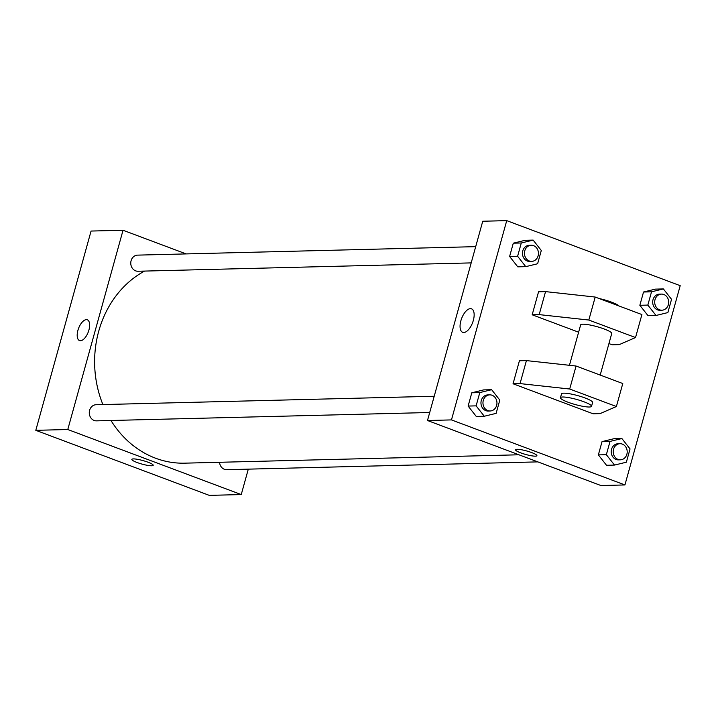 <?xml version="1.0" encoding="UTF-8"?>
<svg xmlns="http://www.w3.org/2000/svg" width="716" height="716" viewBox="0 0 716 716"><rect width="100%" height="100%" fill="white"/><g stroke="black" fill="none" stroke-linecap="round" stroke-linejoin="round"><path stroke-width="1.07" d="M248.3 469.15L241.247 494.568L209.269 495.365L35.8 430.325L91.066 231.053L123.036 230.257L186.142 253.911M241.247 494.568L67.778 429.519L35.8 430.325M67.778 429.519L123.036 230.257M79.53 340.574A11.089 5.191 110.6 0 1 78.223 329.342A11.089 5.191 110.6 0 1 86.341 319.649A11.089 5.191 110.6 0 1 87.307 319.81A11.089 5.191 110.6 0 1 88.274 332.009A11.089 5.191 110.6 0 1 79.521 340.574A11.089 5.191 110.6 0 1 78.214 329.342A11.089 5.191 110.6 0 1 86.341 319.649A11.089 5.191 110.6 0 1 87.307 319.81M144.569 271.087A100.786 87.522 88.6 0 0 102.898 404.567M110.971 420.498A100.786 87.522 88.6 0 0 184.665 463.163L518.903 454.785M219.544 462.285A8.064 6.999 88.6 0 0 226.721 469.687L537.859 461.883M434.209 396.261L96.078 404.737A8.064 6.999 88.6 0 0 89.276 412.971A8.064 6.999 88.6 0 0 96.481 420.856L429.707 412.505M475.701 246.653L137.561 255.129A8.064 6.999 88.6 0 0 130.768 263.363A8.064 6.999 88.6 0 0 137.973 271.248L471.191 262.897M153.206 465.302A11.089 1.817 15.5 0 1 137.024 462.482A11.089 1.817 15.5 0 1 131.834 459.386A11.089 1.817 15.5 0 1 143.003 460.594A11.089 1.817 15.5 0 1 153.206 465.31A11.089 1.817 15.5 0 1 137.024 462.482A11.089 1.817 15.5 0 1 131.834 459.377M600.957 485.546L427.488 420.507L482.745 221.235L506.731 220.635L680.2 285.675L624.934 484.947L600.957 485.546M470.412 308.641A12.548 5.871 110.6 0 1 471.513 308.82A12.548 5.871 110.6 0 1 472.605 322.63A12.548 5.871 110.6 0 1 462.697 332.322A12.548 5.871 110.6 0 1 461.22 319.613A12.548 5.871 110.6 0 1 470.412 308.641M624.934 484.947L451.465 419.907L427.488 420.507M451.465 419.907L506.731 220.635M515.529 449.755A11.089 1.817 -164.5 0 0 523.128 453.693A11.089 1.817 -164.5 0 0 535.389 456.164A11.089 1.817 15.5 0 1 523.128 453.702A11.089 1.817 15.5 0 1 515.529 449.764A11.089 1.817 15.5 0 1 526.699 450.973A11.089 1.817 15.5 0 1 536.893 455.689A11.089 1.817 15.5 0 1 535.389 456.164A11.089 1.817 -164.5 0 0 536.893 455.689M476.283 416.452L468.121 406.062L471.799 392.789L483.649 389.898L471.799 392.789L468.121 406.062L476.283 416.452L484.285 416.247L476.113 405.865L479.792 392.583L491.641 389.701L499.813 400.092L496.125 413.365L484.285 416.247M606.524 465.284L598.361 454.893L602.04 441.62L613.889 438.729L602.04 441.62L598.361 454.893L606.524 465.284L614.516 465.078L606.354 454.696L610.032 441.414L621.882 438.532L630.053 448.923L626.366 462.196L614.516 465.078M648.016 315.675L639.844 305.285L643.532 292.012L655.382 289.13L643.532 292.012L639.844 305.285L648.016 315.675L656.008 315.479L647.837 305.088L651.524 291.815L663.374 288.924L671.536 299.315L667.858 312.588L656.008 315.479M517.775 266.844L509.613 256.453L513.291 243.18L525.141 240.299L513.291 243.18L509.613 256.453L517.775 266.844L525.768 266.647L517.605 256.256L521.284 242.984L533.134 240.093L541.296 250.484L537.618 263.757L525.768 266.647M513.05 383.767L593.108 413.785L600.106 413.606L616.395 406.527L569.694 389.021L520.04 383.588L513.05 383.767L519.422 360.775L526.421 360.595L576.076 366.028L622.777 383.534L616.395 406.527M608.94 343.564L612.243 344.808L619.233 344.629L635.531 337.549L588.821 320.043L539.175 314.61L532.176 314.789L578.618 332.197M532.176 314.789L538.557 291.797L545.547 291.618L595.202 297.05L641.903 314.557L635.531 337.549M600.205 375.068L611.732 333.504A16.128 2.649 -164.5 0 0 604.179 328.993A16.128 2.649 -164.5 0 0 580.649 324.885L569.444 365.303M618.866 305.92A16.128 2.649 -164.5 0 0 599.22 298.554M591.532 406.312L592.597 402.481A16.128 2.649 -164.5 0 0 585.053 397.971A16.128 2.649 -164.5 0 0 563.716 393.173A16.128 2.649 -164.5 0 0 561.523 393.863L560.458 397.693A16.128 2.649 15.5 0 1 562.651 397.004A16.128 2.649 15.5 0 1 580.488 400.584A16.128 2.649 15.5 0 1 591.532 406.312A16.128 2.649 15.5 0 1 575.288 404.558A16.128 2.649 15.5 0 1 560.458 397.693M520.04 383.588L526.421 360.595M569.694 389.021L576.076 366.028M588.821 320.043L595.202 297.05M539.175 314.61L545.547 291.618M661.486 294.088L659.49 294.142A8.064 6.999 88.6 0 0 652.688 302.376A8.064 6.999 88.6 0 0 659.892 310.261L661.888 310.207A8.064 6.999 88.6 0 0 668.619 303.333A8.064 6.999 88.6 0 0 663.813 294.491A8.064 6.999 88.6 0 0 661.486 294.088A8.064 6.999 88.6 0 0 654.692 302.331A8.064 6.999 88.6 0 0 661.888 310.207M647.837 305.088L639.844 305.285M651.524 291.815L643.532 292.012M663.374 288.924L655.382 289.13M619.993 443.696L617.998 443.75A8.064 6.999 88.6 0 0 611.204 451.984A8.064 6.999 88.6 0 0 618.4 459.869L620.405 459.815A8.064 6.999 88.6 0 0 627.135 452.933A8.064 6.999 88.6 0 0 622.32 444.09A8.064 6.999 88.6 0 0 619.993 443.696A8.064 6.999 88.6 0 0 613.2 451.93A8.064 6.999 88.6 0 0 620.405 459.815M606.354 454.696L598.361 454.893M610.032 441.414L602.04 441.62M621.882 438.532L613.889 438.729M531.245 245.257L529.249 245.311A8.064 6.999 88.6 0 0 522.456 253.545A8.064 6.999 88.6 0 0 529.652 261.43L531.648 261.385A8.064 6.999 88.6 0 0 538.387 254.502A8.064 6.999 88.6 0 0 533.572 245.66A8.064 6.999 88.6 0 0 531.245 245.257A8.064 6.999 88.6 0 0 524.452 253.5A8.064 6.999 88.6 0 0 531.648 261.385M517.605 256.256L509.613 256.453M521.284 242.984L513.291 243.18M533.134 240.093L525.141 240.299M489.762 394.865L487.757 394.919A8.064 6.999 88.6 0 0 480.964 403.153A8.064 6.999 88.6 0 0 488.169 411.038L490.165 410.984A8.064 6.999 88.6 0 0 496.895 404.101A8.064 6.999 88.6 0 0 492.089 395.259A8.064 6.999 88.6 0 0 489.762 394.865A8.064 6.999 88.6 0 0 482.96 403.099A8.064 6.999 88.6 0 0 490.165 410.984M476.113 405.865L468.121 406.062M479.792 392.583L471.799 392.789M491.641 389.701L483.649 389.898"/></g></svg>

